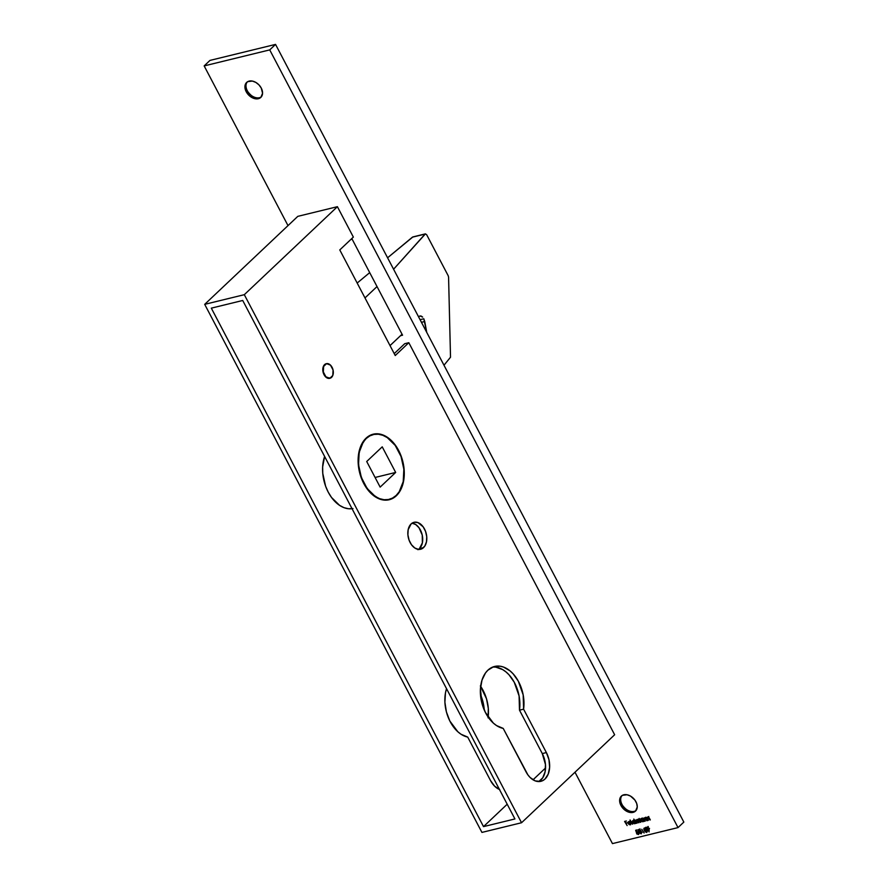 <?xml version="1.0" encoding="UTF-8"?>
<svg xmlns="http://www.w3.org/2000/svg" width="888" height="888" viewBox="0 0 888 888"><rect width="100%" height="100%" fill="white"/><g stroke="black" fill="none" stroke-linecap="round" stroke-linejoin="round"><path stroke-width="1.33" d="M365.579 438.65L366.233 438.494A33.356 22.056 -103.7 0 1 373.282 434.565A33.356 22.056 -103.7 0 1 400.854 456.021A33.356 22.056 -103.7 0 1 396.148 495.46L392.496 498.09L388.4 499.533L384.038 499.722L379.565 498.645L375.147 496.359L367.177 488.533L361.349 477.422L358.53 464.713L359.174 452.358L363.159 442.224L366.233 438.494L369.896 435.853L373.981 434.41L378.344 434.221L382.828 435.298L387.235 437.584L395.204 445.41L401.043 456.532L403.851 469.23L403.219 481.596L399.223 491.73L396.148 495.46A33.356 22.056 -103.7 0 1 389.099 499.378A33.356 22.056 -103.7 0 1 361.527 477.922A33.356 22.056 -103.7 0 1 366.233 438.494L365.579 438.65M366.711 461.505L382.229 446.842L395.671 472.438L375.091 477.466L395.671 472.438L380.153 487.112L395.671 472.438L382.229 446.842L366.711 461.505L380.153 487.112L366.711 461.505M423.787 318.759L420.057 319.669L423.787 318.759L426.751 332.412L424.73 321.512L421.445 322.311L424.73 321.512L423.787 318.759M421.312 316.128L422.644 317.116L420.013 315.939L421.312 316.128M418.925 316.572L420.013 315.939L418.925 316.572M357.176 283.039L369.708 272.627L357.176 283.039M412.92 236.918L387.579 257.798L412.421 237.163L425.086 234.077L393.584 269.231L425.452 233.866L426.706 234.798L448.207 275.746L426.706 234.798L425.452 233.866M377.023 286.558L364.99 297.924L377.023 286.558M450.516 357.209L448.573 277.134L450.516 357.209L443.989 365.234L450.516 357.209M390.021 345.61L402.053 334.243L390.021 345.61M448.207 275.746L448.573 277.134L448.207 275.746M412.421 237.163L425.086 234.077M261.316 96.859A10.312 7.237 46.6 0 1 250.805 95.049A10.312 7.237 46.6 0 1 248.451 92.563A10.312 7.237 46.6 0 1 247.297 90.731A10.312 7.237 -133.4 0 0 261.316 96.859M248.074 92.03A19.492 13.686 -133.4 0 0 251.304 95.449M261.261 88.067A10.312 7.237 46.6 0 1 260.828 97.403A10.312 7.237 46.6 0 1 246.231 91.742L247.297 90.731L246.231 91.742L245.033 88.234L245.732 83.605L247.752 81.629L252.347 81.074L255.788 82.384L258.919 84.848L261.261 88.067L262.559 93.273L260.883 97.336L256.81 98.901L253.413 98.246L250.061 96.326L246.231 91.742A10.312 7.237 46.6 0 1 246.664 82.418A10.312 7.237 46.6 0 1 261.261 88.067M636.019 810.544A10.312 7.237 46.6 0 1 625.496 808.735A10.312 7.237 46.6 0 1 623.143 806.249A10.312 7.237 46.6 0 1 621.989 804.417A10.312 7.237 -133.4 0 0 636.019 810.544M622.765 805.716A19.492 13.686 -133.4 0 0 625.996 809.135M635.952 801.764A10.312 7.237 46.6 0 1 635.519 811.088A10.312 7.237 46.6 0 1 620.923 805.427L621.989 804.417L620.923 805.427L619.724 801.92L620.423 797.291L622.444 795.315L627.039 794.76L630.48 796.07L634.909 800.077L636.707 803.507L637.251 806.959L635.586 811.022L633.055 812.398L629.836 812.431L624.764 810.011L620.923 805.427A10.312 7.237 46.6 0 1 621.356 796.103A10.312 7.237 46.6 0 1 635.952 801.764M326.285 363.725A7.493 4.951 76.3 0 0 326.14 363.747A7.493 4.951 76.3 0 0 324.564 364.635L324.83 364.568A7.493 4.951 -103.7 0 1 326.418 363.68A7.493 4.951 -103.7 0 1 332.611 368.509A7.493 4.951 -103.7 0 1 331.557 377.367A7.493 4.951 -103.7 0 1 329.97 378.255A7.493 4.951 -103.7 0 1 323.776 373.426A7.493 4.951 -103.7 0 1 324.83 364.568L322.977 367.754L323.465 373.382L326.562 377.633L330.458 378.022M423.532 547.619A13.864 9.169 -103.7 0 1 420.612 549.25A13.864 9.169 -103.7 0 1 409.146 540.337A13.864 9.169 -103.7 0 1 411.1 523.942L408.158 529.703L407.903 534.842L409.068 540.126L411.488 544.744L414.807 547.996L418.503 549.394L422.011 548.717L424.819 546.076L426.473 541.858L426.74 536.718L425.574 531.435L423.143 526.817L417.993 522.61L414.319 522.244L411.1 523.942A13.864 9.169 -103.7 0 1 414.03 522.311A13.864 9.169 -103.7 0 1 425.496 531.224A13.864 9.169 -103.7 0 1 423.532 547.619L419.436 548.618L423.532 547.619M418.47 549.394A13.864 9.169 76.3 0 0 419.436 548.618L422.377 542.857L422.233 535.042L419.047 527.816L415.728 524.564L412.032 523.165M396.314 495.781A33.733 22.3 -103.7 0 1 389.188 499.744A33.733 22.3 -103.7 0 1 361.316 478.044A33.733 22.3 -103.7 0 1 366.067 438.173L360.539 446.675L358.153 458.275L359.285 471.195L363.736 483.472L370.851 493.24L379.542 499.012L384.071 500.088L388.489 499.9L392.618 498.446L396.314 495.781L399.434 492.008L403.463 481.751L404.107 469.253L401.265 456.41L395.36 445.177L387.301 437.251L382.839 434.942L378.321 433.855L373.904 434.043L369.763 435.509L366.067 438.173A33.733 22.3 -103.7 0 1 373.193 434.199A33.733 22.3 -103.7 0 1 401.076 455.899A33.733 22.3 -103.7 0 1 396.314 495.781L395.604 495.948L396.314 495.781M387.113 500.099A33.733 22.3 76.3 0 0 388.223 499.589M352.059 508.713A33.733 22.3 -103.7 0 1 328.227 492.141A33.733 22.3 -103.7 0 1 324.62 456.454L322.644 466.944L322.766 473.36L325.607 486.202L328.227 492.141L331.513 497.447L339.571 505.361L344.033 507.681L348.551 508.757L352.969 508.569M496.004 667.199L502.719 669.63L505.949 671.894L508.991 674.78L514.219 682.184L519.08 695.915L519.491 710.167L542.279 753.579L519.491 710.167L523.587 709.168L546.375 752.58L542.279 753.579A19.68 13.009 76.3 0 1 538.75 781.573L542.735 777.81L545.088 771.827L545.465 764.546L542.279 753.579L546.375 752.58A19.68 13.009 -103.7 0 1 540.859 781.329A19.68 13.009 -103.7 0 1 526.018 771.827L503.219 728.415A31.857 21.057 -103.7 0 1 481.918 703.24A31.857 21.057 -103.7 0 1 487.889 670.196L485.514 672.926L482.018 680.053L480.43 688.833L481.918 703.24L485.359 712.343L493.351 723.098L496.536 725.563L503.219 728.415L527.927 774.924L530.158 777.533L535.231 780.896L540.448 781.418L542.857 780.563L545.021 779.009L548.24 774.047L549.628 767.288L548.973 759.751L546.375 752.58L523.587 709.168L523.176 694.916L518.315 681.185L513.086 673.781L510.045 670.884L503.474 667.055L500.099 666.2L493.584 666.744L487.889 670.196A31.857 21.057 -103.7 0 1 494.616 666.455A31.857 21.057 -103.7 0 1 516.294 677.855A31.857 21.057 -103.7 0 1 523.587 709.168L519.491 710.167A31.857 21.057 76.3 0 0 492.607 667.11M480.663 686.357A31.857 21.057 -103.7 0 1 488.167 717.115M484.26 710A31.857 21.057 76.3 0 0 480.464 694.471L482.406 699.8L484.26 710M339.782 249.928L395.238 355.533L408.813 342.701L614.64 734.753L521.545 822.743L244.311 294.683L337.396 206.682L353.357 237.085L339.782 249.928L395.238 355.533L408.813 342.701L614.64 734.753L521.545 822.743L481.929 832.411L204.695 304.351L244.311 294.683L521.545 822.743L481.929 832.411L204.695 304.351L297.791 216.361L337.396 206.682L353.357 237.085L339.782 249.928M326.307 363.714L324.564 364.635A7.493 4.951 76.3 0 0 323.498 373.493A7.493 4.951 76.3 0 0 329.703 378.321A7.493 4.951 76.3 0 0 329.837 378.277L332.789 375.48L333.067 370.03L330.491 365.135L326.573 363.647L323.609 366.455L323.321 371.906L325.896 376.801L329.814 378.288M394.228 353.613L404.717 343.7L408.813 342.701L404.717 343.7L394.228 353.613M514.929 818.947L242.724 300.477L211.311 308.147L483.516 826.617L514.929 818.947L242.724 300.477L211.311 308.147L483.516 826.617L507.203 804.217L483.516 826.617L514.929 818.947M417.915 549.716L419.436 548.618A13.864 9.169 76.3 0 0 421.9 533.755A13.864 9.169 76.3 0 0 412.065 523.165M678.021 827.594L269.73 49.895L204.162 65.912L288.001 225.608L204.162 65.912L209.979 60.406L204.162 65.912L269.73 49.895L275.546 44.4L209.979 60.406L275.546 44.4L683.838 822.088L275.546 44.4L269.73 49.895L678.021 827.594L683.838 822.088L678.021 827.594L612.454 843.6L678.021 827.594M574.991 772.227L612.454 843.6L574.991 772.227M402.564 335.198L400.51 335.697L402.564 335.198L352.148 239.194L402.564 335.198M350.782 239.527L352.148 239.194L350.782 239.527M647.13 827.361L646.664 828.948L648.429 829.925L649.161 829.226L648.429 829.925L649.172 829.436L649.061 831.912L648.928 828.393L649.061 831.912L648.784 829.803L647.463 829.758L646.475 828.415L647.363 827.339L648.873 828.282L646.742 827.572M641.769 829.281L644.089 833.011L641.769 829.281M638.805 829.403L638.761 831.923L641.136 833.854L641.214 831.323L641.291 833.799L639.56 833.144L638.206 830.413L639.149 829.37L640.781 830.591L638.45 829.581M637.151 823.132L635.209 820.112L637.64 820.301L638.783 819.358L640.77 822.244L638.45 819.691L637.917 820.423L638.96 822.688L637.318 820.412L636.219 820.39L637.151 823.132L636.552 820.157L638.639 822.765L638.361 819.713L640.437 822.321L639.882 820.568L638.217 819.313L637.64 820.301L635.209 820.112L637.151 823.132M633.044 820.579L632.489 822.51L634.709 823.787L635.73 822.699L636.086 823.387L633.81 819.047L636.086 823.387L633.188 823.354L632.312 821.278L633.2 820.556L634.454 820.978L632.578 820.823M627.139 825.574L624.597 821.422L626.362 820.989L625.152 821.777L625.829 823.076L627.272 822.721L626.062 823.509L627.139 825.574L626.062 823.509L627.272 822.721L625.829 823.076L625.152 821.777L626.362 820.989L624.597 821.422L627.139 825.574M631.168 823.687L630.58 824.786L629.204 824.619L628.105 823.287L628.227 821.911L630.602 822.443L630.957 822.987L628.593 823.565L629.958 824.497L631.168 823.687L630.158 824.464L628.593 823.565L630.957 822.987L630.114 821.988L628.726 821.633L627.994 822.466L628.238 823.565L630.402 824.841L631.168 823.687L630.402 824.841M632.656 824.231L630.058 819.968L632.656 824.231M641.147 818.603L640.603 820.534L642.823 821.811L643.833 820.723L644.2 821.411L642.568 818.314L644.2 821.411L641.303 821.378L640.415 819.302L641.314 818.57L642.546 818.969L640.681 818.847M645.265 821.145L643.312 818.137L643.933 818.614L644.899 817.726L646.109 818.536L647.252 820.667L644.755 818.148L644.266 819.102L645.265 821.145L644.288 819.191L644.755 818.148L646.93 820.745L646.42 819.08L644.61 817.759L643.933 818.614L643.312 818.137L645.265 821.145M648.318 820.401L646.375 817.393L646.986 817.87L647.963 816.982L649.161 817.793L650.316 819.913L647.818 817.404L647.319 818.348L648.318 820.401L647.341 818.436L647.818 817.404L649.983 819.99L649.483 818.336L647.674 817.004L646.986 817.87L646.375 817.393L648.318 820.401M638.294 834.542L638.772 832.744L636.53 831.823L638.705 832.611L638.683 834.365L636.929 834.054L638.261 834.043L638.539 833.022L637.628 832.1L636.396 832.5L635.653 830.291L637.14 829.925L636.141 830.657L636.53 831.823L636.141 830.657L637.14 829.925L635.653 830.291L636.396 832.5L638.439 832.811L638.095 834.098L636.574 833.621L638.761 834.298M644.366 828.038L644.322 830.569L646.697 832.489L646.775 829.969L646.853 832.445L645.121 831.779L643.767 829.059L644.699 828.016L646.342 829.226L644.011 828.227M625.851 821.111L625.152 821.777L625.851 821.111M626.762 822.854L626.062 823.509L626.762 822.854M630.791 823.576L630.158 824.464M629.204 822.654L628.993 822.088M628.904 821.6L627.994 822.466L628.904 821.6M628.726 821.633L627.994 822.466M629.215 822.987L628.593 823.565L629.215 822.987M628.415 822.466L628.438 823.176L630.436 822.688L628.438 823.176L629.348 821.622L630.647 822.488L628.415 822.466L628.948 822.01M634.709 823.787L635.486 822.932M633.277 820.368L634.953 821.933L634.52 823.398L635.22 822.899M635.098 822.876L635.198 821.7L633.699 820.945L632.889 821.145L632.811 822.432L634.52 823.398L632.667 822.01L633.854 820.235M635.864 822.288L634.52 823.398M634.21 820.046L633.788 821.522L634.21 820.046M636.696 819.735L635.808 820.568L636.696 819.735M638.217 819.313L637.64 820.301M638.616 819.213L639.194 818.403M639.071 818.936L638.361 819.713M639.327 818.792L639.293 820.568M637.273 819.369L636.552 820.157M642.823 821.811L643.589 820.956M641.391 818.381L643.067 819.946L642.635 821.422L643.323 820.923M643.212 820.9L643.312 819.713L641.802 818.969L640.992 819.169L640.925 820.457L642.635 821.422L640.87 820.357L641.957 818.259M643.966 820.312L642.635 821.422M642.324 818.059L641.891 819.546L642.324 818.059M644.866 817.726L643.933 818.614L644.866 817.726M644.61 817.759L643.933 818.614M644.288 819.191L644.755 818.148M645.72 817.238L645.254 818.27M647.929 816.982L646.986 817.87L647.929 816.982M647.674 817.004L646.986 817.87M647.341 818.436L647.818 817.404M648.784 816.483L648.318 817.526M636.84 830.003L636.141 830.657L636.84 830.003M638.095 834.098L639.371 833.022M637.34 831.612L636.396 832.5L637.34 831.612M639.771 829.037L638.694 830.957L639.083 831.845L639.449 829.436L639.038 829.825L641.136 831.168L641.613 832.211L640.925 833.41L639.083 831.845L640.648 833.421L641.314 832.5L640.925 833.41M640.015 828.915L640.059 830.924M641.314 832.5L639.038 829.825M646.753 827.649L646.042 827.194M645.332 827.683L644.255 829.603L644.644 830.48L645.01 828.082L644.599 828.471L646.697 829.814L647.174 830.857L646.486 832.056L644.644 830.48L646.209 832.067L646.875 831.135L646.486 832.056M645.565 827.561L645.62 829.57M646.875 831.135L644.599 828.471M647.63 828.027L648.096 826.451M647.485 827.017L647.341 827.805L648.828 828.227L648.262 829.481L646.975 828.837L647.341 827.805M648.307 826.883L647.896 827.838M647.94 827.927L649.228 828.56M648.595 828.449L648.262 829.481L648.64 828.537L647.496 827.783M646.975 828.837L648.262 829.481M337.396 206.682L244.311 294.683L204.695 304.351L297.791 216.361L337.396 206.682M533.033 779.808L545.554 767.976L533.033 779.808M499.722 789.565L494.649 786.202L490.498 780.508L467.71 737.084L461.016 734.232L457.842 731.768L449.839 721.012L446.409 711.91L444.899 702.253L445.454 692.951L446.531 688.655A31.857 21.057 -103.7 0 0 467.71 737.084L490.498 780.508A19.68 13.009 -103.7 0 0 499.445 789.454M480.353 685.913L486.502 698.801L488.311 708.435L488.067 717.837M372.405 434.776A33.733 22.3 76.3 0 0 371.184 434.854M621.922 795.637A10.312 7.237 -133.4 0 0 621.989 804.417A10.312 7.237 46.6 0 1 621.933 795.637M247.23 81.951A10.312 7.237 -133.4 0 0 247.297 90.731A10.312 7.237 46.6 0 1 247.23 81.951M370.063 435.353L373.215 434.576M350.372 508.835L351.914 508.458M385.88 500.166L389.055 499.389M412.876 236.93L425.419 233.866M630.558 824.253L631.523 823.343M628.593 822.188L629.57 821.267M644.466 818.303L645.432 817.382M647.53 817.548L648.495 816.638M641.158 833.288L642.135 832.367M646.719 831.923L647.696 831.013M647.052 827.96L648.018 827.039M648.562 829.325L649.528 828.404"/></g></svg>
